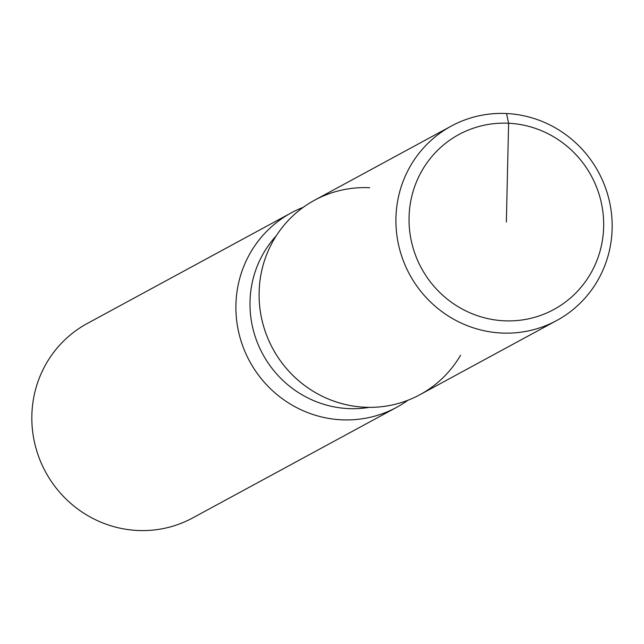 <?xml version="1.0" encoding="UTF-8"?>
<svg xmlns="http://www.w3.org/2000/svg" width="644" height="644" viewBox="0 0 644 644"><rect width="100%" height="100%" fill="white"/><g stroke="black" fill="none" stroke-linecap="round" stroke-linejoin="round"><path stroke-width="0.97" d="M303.3 207.288A110.591 107.403 61.5 0 0 291.305 212.834L87.238 323.505A110.591 107.403 61.5 0 0 35.009 444.545A110.591 107.403 61.5 0 0 137.47 530.471A110.591 107.403 61.5 0 0 192.685 517.937L396.752 407.274A110.591 107.403 61.5 0 0 407.95 400.246M369.712 187.726A110.591 107.403 61.5 0 0 259.113 292.247A110.591 107.403 61.5 0 0 337.738 402.428A110.591 107.403 61.5 0 0 460.565 355.255M291.305 212.834A110.591 107.403 61.5 0 0 235.921 304.829A110.591 107.403 61.5 0 0 341.537 419.808A110.591 107.403 61.5 0 0 396.752 407.274M506.53 113.529A110.591 107.403 61.5 0 0 451.315 126.063A110.591 107.403 61.5 0 0 399.087 247.103A110.591 107.403 61.5 0 0 501.547 333.029A110.591 107.403 61.5 0 0 556.762 320.495A110.591 107.403 61.5 0 0 608.991 199.455A110.591 107.403 61.5 0 0 506.53 113.529L508.599 123.246A99.53 96.664 61.5 0 0 409.061 217.318A99.53 96.664 61.5 0 0 504.115 320.801A99.53 96.664 61.5 0 0 603.653 226.728A99.53 96.664 61.5 0 0 508.599 123.246L506.361 222.019M451.315 126.063L314.497 200.26A110.591 107.403 61.5 0 0 262.269 321.3A110.591 107.403 61.5 0 0 364.729 407.225A110.591 107.403 61.5 0 0 419.944 394.692L556.762 320.495M276.252 235.825A102.855 99.884 61.5 0 0 250.017 301.658A102.855 99.884 61.5 0 0 348.235 408.586A102.855 99.884 61.5 0 0 369.27 407.354"/></g></svg>
